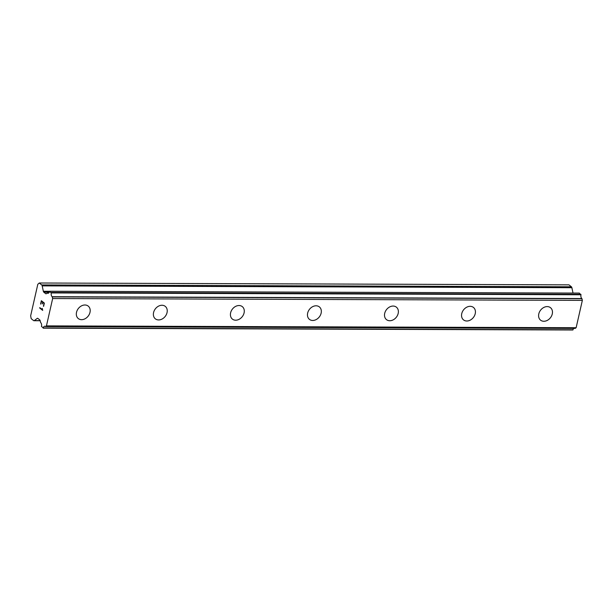 <?xml version="1.0" encoding="UTF-8"?>
<svg xmlns="http://www.w3.org/2000/svg" width="613" height="613" viewBox="0 0 613 613"><rect width="100%" height="100%" fill="white"/><g stroke="black" fill="none" stroke-linecap="round" stroke-linejoin="round"><path stroke-width="0.92" d="M88.211 306.086A7.961 6.214 -51.6 0 1 89.283 314.346A7.961 6.214 -51.6 0 1 81.59 319.664A7.961 6.214 -51.6 0 1 78.303 318.568A7.961 6.214 -51.6 0 1 77.23 310.308A7.961 6.214 -51.6 0 1 84.923 304.99A7.961 6.214 -51.6 0 1 88.211 306.094A7.961 6.214 -51.6 0 1 89.291 314.354A7.961 6.214 -51.6 0 1 81.59 319.672A7.961 6.214 -51.6 0 1 78.311 318.568M165.257 306.354A7.961 6.214 -51.6 0 1 166.33 314.615A7.961 6.214 -51.6 0 1 158.637 319.932A7.961 6.214 -51.6 0 1 155.35 318.829A7.961 6.214 -51.6 0 1 154.277 310.576A7.961 6.214 -51.6 0 1 161.97 305.259A7.961 6.214 -51.6 0 1 165.257 306.362A7.961 6.214 -51.6 0 1 166.338 314.615A7.961 6.214 -51.6 0 1 158.637 319.932A7.961 6.214 -51.6 0 1 155.357 318.837M242.304 306.623A7.961 6.214 -51.6 0 1 243.376 314.883A7.961 6.214 -51.6 0 1 235.676 320.201A7.961 6.214 -51.6 0 1 232.396 319.097A7.961 6.214 -51.6 0 1 231.316 310.845A7.961 6.214 -51.6 0 1 239.016 305.527A7.961 6.214 -51.6 0 1 242.304 306.623A7.961 6.214 -51.6 0 1 243.384 314.883A7.961 6.214 -51.6 0 1 235.683 320.201A7.961 6.214 -51.6 0 1 232.396 319.105M319.35 306.891A7.961 6.214 -51.6 0 1 320.423 315.151A7.961 6.214 -51.6 0 1 312.722 320.461A7.961 6.214 -51.6 0 1 309.442 319.365A7.961 6.214 -51.6 0 1 308.362 311.113A7.961 6.214 -51.6 0 1 316.063 305.795A7.961 6.214 -51.6 0 1 319.35 306.891A7.961 6.214 -51.6 0 1 320.43 315.151A7.961 6.214 -51.6 0 1 312.73 320.469A7.961 6.214 -51.6 0 1 309.442 319.365M396.396 307.159A7.961 6.214 -51.6 0 1 397.469 315.419A7.961 6.214 -51.6 0 1 389.768 320.729A7.961 6.214 -51.6 0 1 386.489 319.634A7.961 6.214 -51.6 0 1 385.408 311.373A7.961 6.214 -51.6 0 1 393.109 306.056A7.961 6.214 -51.6 0 1 396.396 307.159A7.961 6.214 -51.6 0 1 397.477 315.419A7.961 6.214 -51.6 0 1 389.776 320.737A7.961 6.214 -51.6 0 1 386.489 319.634M473.443 307.427A7.961 6.214 -51.6 0 1 474.516 315.68A7.961 6.214 -51.6 0 1 466.815 320.997A7.961 6.214 -51.6 0 1 463.535 319.902A7.961 6.214 -51.6 0 1 462.455 311.642A7.961 6.214 -51.6 0 1 470.156 306.324A7.961 6.214 -51.6 0 1 473.443 307.427A7.961 6.214 -51.6 0 1 474.523 315.687A7.961 6.214 -51.6 0 1 466.822 321.005A7.961 6.214 -51.6 0 1 463.535 319.902M550.489 307.688A7.961 6.214 -51.6 0 1 551.562 315.948A7.961 6.214 -51.6 0 1 543.861 321.266A7.961 6.214 -51.6 0 1 540.582 320.17A7.961 6.214 -51.6 0 1 539.501 311.91A7.961 6.214 -51.6 0 1 547.202 306.592A7.961 6.214 -51.6 0 1 550.489 307.695A7.961 6.214 -51.6 0 1 551.57 315.956A7.961 6.214 -51.6 0 1 543.869 321.273A7.961 6.214 -51.6 0 1 540.582 320.17M573.025 293.06L571.883 287.712A1.709 0.912 -89.8 0 0 571.4 286.784L568.956 284.846L39.263 283.007L41.707 284.945A1.709 0.912 90.2 0 1 42.19 285.88L43.347 291.275A1.709 0.912 -89.8 0 0 43.837 292.202L45.646 293.642A1.709 0.912 -89.8 0 0 46.021 293.796A1.709 0.912 -89.8 0 0 46.335 293.696L47.377 293.014A2.812 1.494 -89.8 0 0 48.021 293.298A2.812 1.494 -89.8 0 0 49.431 291.466L51.293 292.93A2.812 1.494 -89.8 0 0 52.197 296.707L52.657 298.539L46.442 325.886L45.423 326.537A2.812 1.494 -89.8 0 0 44.726 326.216A2.812 1.494 -89.8 0 0 43.339 327.947L41.485 326.453A2.812 1.494 -89.8 0 0 40.65 322.614L40.19 320.745A1.709 0.912 -89.8 0 0 39.692 319.856L37.876 318.415A1.709 0.912 -89.8 0 0 37.531 318.277A1.709 0.912 -89.8 0 0 37.186 318.408L34.305 320.599A1.709 0.912 90.2 0 1 33.96 320.722A1.709 0.912 90.2 0 1 33.608 320.591L31.171 318.653L30.65 315.802L37.807 284.294L39.263 283.007M575.124 328.384L576.136 327.717L582.35 300.378L581.89 298.546A2.812 1.494 -89.8 0 1 580.986 294.769L579.216 293.114M573.691 328.407A2.812 1.494 -89.8 0 0 573.032 329.779L43.339 327.947M43.239 328.131L573.032 329.779M44.067 303.305L42.864 302.355L44.075 303.305L43.416 306.209L44.067 303.305M42.864 302.355L42.504 303.925M42.305 303.772L42.665 302.194L42.312 303.772M42.665 302.194L41.462 301.236L42.672 302.194M41.462 301.236L40.803 304.132M41.355 300.707L40.611 303.987L41.347 300.707L44.351 303.09L43.607 306.362M42.236 308.339L42.688 310.385L39.684 308.002L42.688 310.377M39.776 307.634L42.381 309.703L42.251 309.09L42.381 309.703M46.396 293.65L45.646 293.642M579.377 293.114L49.684 291.282M582.35 300.378L52.657 298.539M576.136 327.717L46.442 325.886M571.4 286.784L41.707 284.945M571.883 287.712L42.19 285.88M49.507 291.298L43.347 291.275M49.201 292.225L43.837 292.202M48.665 293.022L47.377 293.014M580.894 294.317L51.201 292.485M580.986 294.769L51.293 292.93M581.89 298.546L52.197 296.707M581.998 298.738L52.312 296.907M575.262 328.384L45.577 326.553M37.868 318.408L37.186 318.408M40.159 320.622L34.305 320.599M48.703 292.991L47.301 292.983M579.293 293.083L49.599 291.244M575.193 328.407L45.508 326.576M572.864 329.993L43.171 328.154M40.19 320.745L33.96 320.722"/></g></svg>

